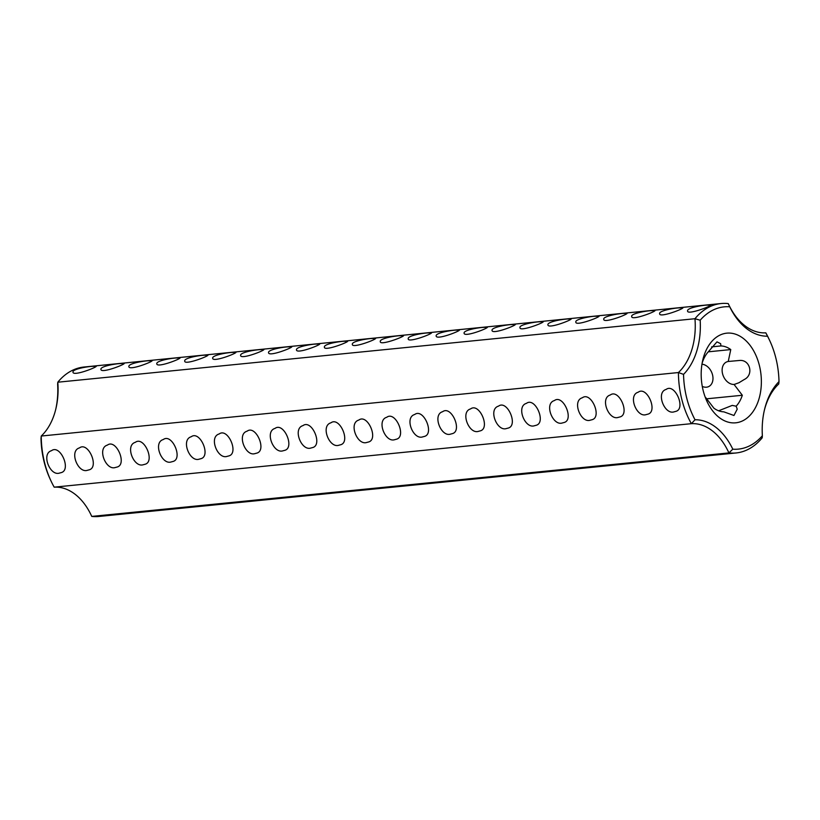 <?xml version="1.0" encoding="UTF-8"?>
<svg xmlns="http://www.w3.org/2000/svg" width="820" height="820" viewBox="0 0 820 820"><rect width="100%" height="100%" fill="white"/><g stroke="black" fill="none" stroke-linecap="round" stroke-linejoin="round"><path stroke-width="1.23" d="M728.498 304.128A60.065 39.883 -95.7 0 0 765.808 332.838A75.091 49.856 -95.7 0 1 769.201 339.48L769.939 341.079A71.483 47.457 -95.7 0 1 779 381.607L778.754 383.965A60.065 39.883 -95.7 0 0 764.271 410.615M765.808 332.838L767.51 336.21A71.483 47.457 -95.7 0 1 769.939 341.079M701.961 364.203A12.013 8.764 65.6 0 1 712.365 374.227A12.013 8.764 65.6 0 1 708.552 386.64A12.013 8.764 65.6 0 1 706.481 387.194A12.013 8.764 65.6 0 1 702.279 386.425M734.761 384.252L734.054 384.436A12.013 8.764 65.6 0 1 722.912 374.965A12.013 8.764 65.6 0 1 726.54 361.979A12.013 8.764 65.6 0 1 728.242 361.476L739.548 360.462C750.085 359.406 753.98 374.801 744.355 379.455L738.922 382.755L734.761 384.252M767.51 336.21A63.673 42.271 -95.7 0 1 729.739 306.793L728.252 303.595A75.091 49.856 -95.7 0 0 721.139 303.533A75.091 49.856 -95.7 0 0 694.96 318.724L57.789 382.212A75.091 49.856 -95.7 0 1 83.968 367.032L721.139 303.533M92.24 366.345C86.202 366.683 72.15 369.287 72.99 372.188C73.103 376.431 95.971 367.688 96.278 366.294L92.24 366.345M120.181 363.557C114.144 363.895 100.081 366.509 100.921 369.4C101.044 373.643 123.912 364.91 124.22 363.506L120.181 363.557M148.112 360.779C142.075 361.118 128.023 363.721 128.863 366.612C128.976 370.855 151.843 362.122 152.151 360.718L148.112 360.779M176.054 357.991C170.017 358.33 155.954 360.943 156.794 363.834C156.917 368.077 179.785 359.334 180.092 357.94L176.054 357.991M203.995 355.214C197.948 355.542 183.895 358.155 184.736 361.046C184.151 365.392 207.634 356.659 208.024 355.152L203.995 355.214M231.927 352.426C225.889 352.764 211.826 355.378 212.667 358.268C212.79 362.512 235.658 353.768 235.965 352.374L231.927 352.426M259.868 349.638C253.821 349.976 239.768 352.59 240.608 355.48C240.721 359.724 263.599 350.991 263.896 349.586L259.868 349.638M287.799 346.86C281.762 347.198 267.699 349.802 268.54 352.692C268.663 356.946 291.531 348.203 291.838 346.798L287.799 346.86M315.741 344.072C309.693 344.41 295.641 347.024 296.481 349.914C296.594 354.158 319.472 345.425 319.769 344.021L315.741 344.072M343.672 341.294C337.635 341.632 323.572 344.236 324.412 347.127C323.838 351.472 347.321 342.739 347.711 341.233L343.672 341.294M371.614 338.506C365.566 338.844 351.513 341.458 352.354 344.349C351.78 348.684 375.252 339.952 375.652 338.455L371.614 338.506M650.977 310.667C645.545 310.872 630.529 313.742 631.718 316.51C631.195 320.845 654.688 312.082 655.016 310.616L650.977 310.667M399.545 335.718C393.508 336.056 379.445 338.67 380.285 341.561C379.711 345.907 403.194 337.174 403.583 335.667L399.545 335.718M427.486 332.94C421.439 333.279 407.386 335.892 408.227 338.783C407.653 343.119 431.125 334.386 431.525 332.889L427.486 332.94M455.418 330.152C449.38 330.491 435.328 333.104 436.168 335.995C436.281 340.238 459.149 331.505 459.456 330.101L455.418 330.152M483.359 327.375C477.312 327.713 463.259 330.316 464.099 333.207C464.212 337.45 487.09 328.717 487.398 327.313L483.359 327.375M511.29 324.587C505.253 324.925 491.2 327.539 492.041 330.429C492.154 334.673 515.021 325.93 515.329 324.535L511.29 324.587M539.232 321.809C533.799 322.004 518.783 324.874 519.972 327.641C519.449 331.977 542.942 323.213 543.27 321.747L539.232 321.809M567.163 319.021C561.126 319.359 547.073 321.973 547.914 324.863C548.026 329.107 570.894 320.364 571.202 318.97L567.163 319.021M595.105 316.233C589.672 316.438 574.656 319.308 575.845 322.075C575.322 326.411 598.815 317.647 599.143 316.182L595.105 316.233M623.036 313.455C617.603 313.65 602.587 316.52 603.786 319.298C603.253 323.633 626.757 314.87 627.074 313.394L623.036 313.455M678.909 307.889C673.476 308.084 658.46 310.954 659.659 313.722C659.126 318.068 682.63 309.304 682.947 307.828L678.909 307.889M706.85 305.101C700.803 305.44 686.75 308.053 687.591 310.944C687.016 315.28 710.489 306.547 710.889 305.05L706.85 305.101M762.364 435.748L762.21 437.788A75.091 49.856 -95.7 0 1 736.032 452.968A75.091 49.856 -95.7 0 1 728.918 452.917A60.065 39.883 -95.7 0 0 691.362 423.673L695.032 419.768A63.673 42.271 -95.7 0 1 732.803 449.186A71.483 47.457 -95.7 0 0 762.364 435.748A63.673 42.271 -95.7 0 1 764.476 409.754A63.673 42.271 -95.7 0 1 779 381.607M695.032 419.768A71.483 47.457 -95.7 0 1 683.542 374.371A63.673 42.271 -95.7 0 0 700.178 320.231A71.483 47.457 -95.7 0 1 729.739 306.793M720.37 334.909A45.049 29.909 84.3 0 0 702.791 359.99A45.049 29.909 84.3 0 0 706.901 401.246A45.049 29.909 84.3 0 0 746.784 418.272A45.049 29.909 84.3 0 0 758.295 361.61A45.049 29.909 84.3 0 0 720.37 334.909M700.178 320.231L694.96 318.724A60.065 39.883 -95.7 0 1 678.427 372.546A75.091 49.856 -95.7 0 0 691.362 423.673L54.192 487.162A75.091 49.856 -95.7 0 1 50.799 480.52L50.061 478.921A71.483 47.457 -95.7 0 1 41 438.392L41.246 436.035L678.427 372.546L683.542 374.371M50.799 480.52A75.091 49.856 -95.7 0 1 41.246 436.035A60.065 39.883 -95.7 0 0 55.934 408.544A60.065 39.883 -95.7 0 0 57.789 382.212L57.636 384.252A63.673 42.271 -95.7 0 1 55.729 409.385M732.803 449.186L728.918 452.917L91.748 516.405L91.502 515.872M736.032 452.968L98.861 516.467A75.091 49.856 -95.7 0 1 91.748 516.405A60.065 39.883 -95.7 0 0 91.563 516.005A60.065 39.883 -95.7 0 0 54.192 487.162M734.054 384.436L742.325 395.26L706.594 398.817M728.242 361.476L730.764 349.576L708.285 351.821M702.115 363.26L702.34 362.502A33.036 21.935 84.3 0 1 708.521 351.554L716.977 341.868L720.667 343.703L720.893 345.937L711.596 346.901M705.651 397.485L713.892 408.175A33.036 21.935 84.3 0 0 723.773 411.824L733.961 415.484L737.231 409.159L736.145 406.197A33.036 21.935 84.3 0 0 742.325 395.26M730.764 349.576A33.036 21.935 84.3 0 0 720.893 345.937M736.145 406.197L732.229 405.408L718.617 410.789M590.246 420.188C580.775 423.407 571.776 400.724 582.333 397.782C591.005 391.222 602.188 416.683 592.276 419.655L590.246 420.188M618.178 417.411C608.707 420.629 599.717 397.936 610.275 395.004C618.946 388.434 630.119 413.905 620.207 416.878L618.178 417.411M674.06 411.845C664.579 415.063 655.59 392.37 666.147 389.428C674.819 382.868 685.991 408.339 676.08 411.312L674.06 411.845M59.45 473.089C49.979 476.307 40.979 453.614 51.537 450.672C60.208 444.112 71.391 469.573 61.479 472.545L59.45 473.089M87.391 470.301C77.91 473.519 68.921 450.826 79.478 447.894C88.15 441.324 99.333 466.795 89.421 469.768L87.391 470.301M115.323 467.513C105.852 470.731 96.852 448.048 107.41 445.106C116.081 438.536 127.264 464.007 117.352 466.98L115.323 467.513M143.264 464.735C133.783 467.953 124.794 445.26 135.351 442.318C144.023 435.758 155.205 461.229 145.294 464.202L143.264 464.735M171.196 461.947C161.724 465.165 152.725 442.482 163.282 439.54C171.954 432.97 183.137 458.441 173.225 461.414L171.196 461.947M199.137 459.169C189.656 462.388 180.666 439.694 191.224 436.752C199.895 430.192 211.078 455.654 201.166 458.626L199.137 459.169M227.068 456.381C217.597 459.6 208.598 436.916 219.155 433.975C227.827 427.404 239.009 452.876 229.098 455.848L227.068 456.381M255.01 453.593C245.528 456.812 236.539 434.128 247.097 431.187C255.768 424.616 266.951 450.088 257.039 453.06L255.01 453.593M282.941 450.815C273.47 454.034 264.47 431.34 275.028 428.409C283.699 421.839 294.882 447.31 284.97 450.282L282.941 450.815M310.882 448.027C301.411 451.246 292.412 428.563 302.969 425.621C311.641 419.051 322.824 444.522 312.912 447.494L310.882 448.027M338.814 445.25C329.343 448.468 320.343 425.775 330.901 422.833C339.572 416.273 350.755 441.744 340.843 444.706L338.814 445.25M366.755 442.462C357.284 445.68 348.285 422.997 358.842 420.055C367.514 413.485 378.696 438.956 368.785 441.929L366.755 442.462M394.686 439.684C385.215 442.902 376.216 420.209 386.773 417.267C395.445 410.707 406.628 436.168 396.716 439.141L394.686 439.684M422.628 436.896C413.157 440.114 404.157 417.421 414.715 414.489C423.386 407.919 434.569 433.39 424.657 436.363L422.628 436.896M450.559 434.108C441.088 437.327 432.089 414.643 442.646 411.702C451.328 405.131 462.5 430.602 452.589 433.575L450.559 434.108M478.501 431.33C469.03 434.549 460.03 411.855 470.588 408.913C479.259 402.353 490.442 427.825 480.53 430.797L478.501 431.33M506.432 428.542C496.961 431.761 487.972 409.077 498.519 406.136C507.201 399.565 518.373 425.037 508.461 428.009L506.432 428.542M534.374 425.764C524.903 428.983 515.903 406.289 526.46 403.348C535.132 396.788 546.315 422.259 536.403 425.221L534.374 425.764M562.305 422.976C552.834 426.195 543.845 403.512 554.392 400.57C563.073 394 574.246 419.471 564.334 422.443L562.305 422.976M646.119 414.623C636.648 417.841 627.649 395.158 638.206 392.216C646.877 385.646 658.06 411.117 648.149 414.09L646.119 414.623"/></g></svg>
